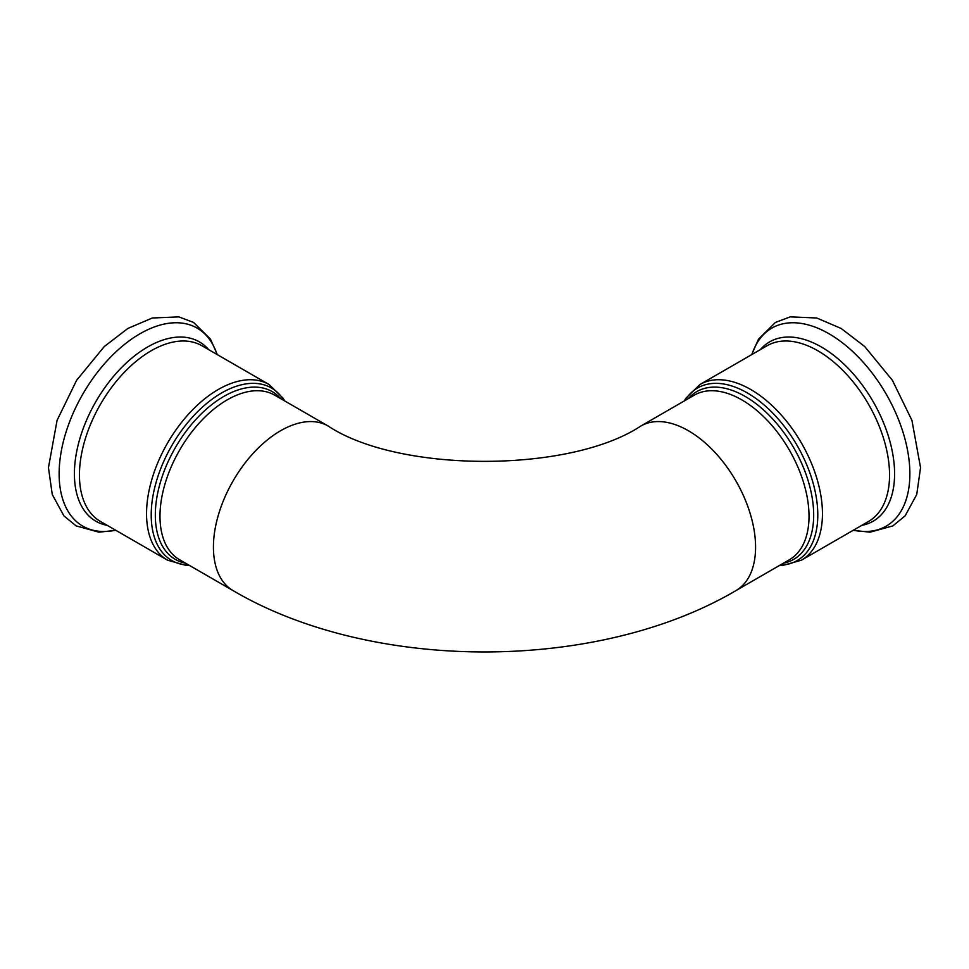 <?xml version="1.0" encoding="UTF-8"?>
<svg xmlns="http://www.w3.org/2000/svg" width="969" height="969" viewBox="0 0 969 969"><rect width="100%" height="100%" fill="white"/><g stroke="black" fill="none" stroke-linecap="round" stroke-linejoin="round"><path stroke-width="1.45" d="M185.66 563.243A96.864 55.923 -60 0 1 155.319 515.072A96.864 55.923 -60 0 1 203.878 411.377A96.864 55.923 -60 0 1 280.695 398.622M159.982 516.271A95.035 54.87 120 0 0 179.665 559.779L233.105 590.63A95.035 54.87 120 0 1 213.422 547.122A95.035 54.87 120 0 1 254.908 451.481A95.035 54.87 120 0 1 328.14 426.021L274.699 395.17A95.035 54.87 120 0 0 201.467 420.631A95.035 54.87 120 0 0 159.982 516.271M284.099 400.597A99.625 57.51 120 0 0 204.871 404.969A99.625 57.51 120 0 0 151.212 514.951A99.625 57.51 120 0 0 189.064 565.206M189.658 565.545L186.484 565.521L167.564 560.191A101.442 58.576 -60 0 1 146.549 513.752A101.442 58.576 -60 0 1 190.832 411.655A101.442 58.576 -60 0 1 269.007 384.475L283.081 398.198L284.692 400.936M167.564 560.191L100.449 521.443A101.442 58.576 -60 0 1 79.446 475.004A101.442 58.576 -60 0 1 123.729 372.92A101.442 58.576 -60 0 1 201.903 345.739L269.007 384.475M115.626 530.213A114.342 66.013 -60 0 1 59.133 473.805A114.342 66.013 -60 0 1 127.654 341.972A114.342 66.013 -60 0 1 217.068 354.497M107.232 525.368A103.538 59.775 -60 0 1 74.407 473.805A103.538 59.775 -60 0 1 126.527 362.757A103.538 59.775 -60 0 1 208.674 349.652M783.34 563.243A96.864 55.923 -120 0 0 813.681 515.072A96.864 55.923 -120 0 0 765.122 411.377A96.864 55.923 -120 0 0 688.305 398.622M328.14 426.021C399.046 473.126 569.954 473.126 640.86 426.021L694.301 395.17A95.035 54.87 60 0 1 767.533 420.631A95.035 54.87 60 0 1 809.018 516.271A95.035 54.87 60 0 1 789.335 559.779L735.895 590.63C597.025 672.389 371.975 672.389 233.105 590.63M684.901 400.597A99.625 57.51 60 0 1 764.129 404.969A99.625 57.51 60 0 1 817.788 514.951A99.625 57.51 60 0 1 779.936 565.206M640.86 426.021A95.035 54.87 60 0 1 714.092 451.481A95.035 54.87 60 0 1 755.578 547.122A95.035 54.87 60 0 1 735.895 590.63M699.993 384.475L767.097 345.739A101.442 58.576 -120 0 1 845.271 372.92A101.442 58.576 -120 0 1 889.554 475.004A101.442 58.576 -120 0 1 868.551 521.443L801.436 560.191A101.442 58.576 -120 0 0 822.451 513.752A101.442 58.576 -120 0 0 778.168 411.655A101.442 58.576 -120 0 0 699.993 384.475L685.919 398.198L684.308 400.936M853.374 530.213A114.342 66.013 -120 0 0 909.867 473.805A114.342 66.013 -120 0 0 841.346 341.972A114.342 66.013 -120 0 0 751.932 354.497M861.768 525.368A103.538 59.775 -120 0 0 894.593 473.805A103.538 59.775 -120 0 0 842.473 362.757A103.538 59.775 -120 0 0 760.326 349.652M217.335 354.654L210.406 339.029L193.582 322.435L178.793 316.875L152.303 317.989L127.872 328.443L104.301 346.527L76.587 380.332L57.074 420.352L48.45 467.639L52.265 494.517L63.906 515.871L76.115 525.888L98.899 532.175L115.892 530.358M801.436 560.191L782.516 565.521L779.342 565.545M751.665 354.654L758.594 339.029L775.418 322.435L790.207 316.875L816.697 317.989L841.128 328.443L864.699 346.527L892.413 380.332L911.926 420.352L920.55 467.639L916.735 494.517L905.094 515.871L892.885 525.888L870.101 532.175L853.108 530.358"/></g></svg>
